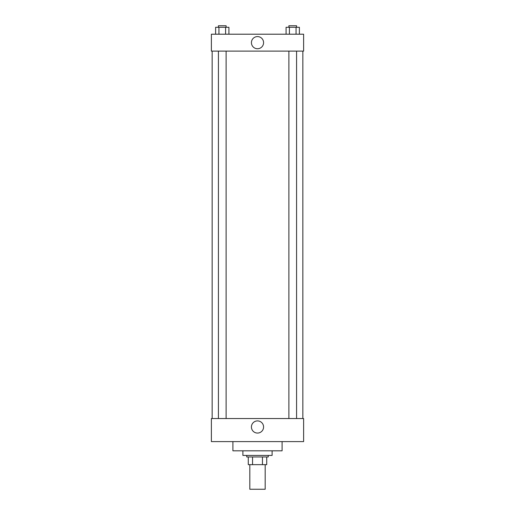 <?xml version="1.0" encoding="UTF-8"?>
<svg xmlns="http://www.w3.org/2000/svg" width="515" height="515" viewBox="0 0 515 515"><rect width="100%" height="100%" fill="white"/><g stroke="black" fill="none" stroke-linecap="round" stroke-linejoin="round"><path stroke-width="0.77" d="M249.814 464.652L249.814 489.25L265.186 489.25L265.186 464.652M262.457 456.966L262.457 464.652L248.275 464.652L248.275 456.966M262.457 464.652L266.725 464.652L266.725 456.966L266.725 464.652M268.264 455.427L268.264 456.966L246.737 456.966L246.737 455.427M252.543 456.966L252.543 464.652M242.893 450.818L242.893 455.427L272.107 455.427L272.107 450.818M232.902 441.593L232.902 450.818L282.098 450.818L282.098 441.593M211.382 441.593L303.618 441.593L211.382 441.593L211.382 418.534L303.618 418.534L303.618 441.593M251.417 426.987A6.083 6.083 0 0 1 260.539 421.721A6.083 6.083 0 0 1 260.539 432.252A6.083 6.083 0 0 1 251.417 426.987M302.852 51.114L302.852 418.534M303.618 51.114L211.382 51.114L211.382 34.202L303.618 34.202L303.618 51.114M263.583 42.661A6.083 6.083 0 0 1 254.462 47.927A6.083 6.083 0 0 1 254.462 37.395A6.083 6.083 0 0 1 263.583 42.661M299.389 34.202L299.389 27.289L286.076 27.289L286.076 34.202M296.061 27.289L296.061 34.202M289.404 27.289L289.404 34.202M288.889 27.289L288.889 25.75L296.576 25.75L296.576 27.289M228.924 34.202L228.924 27.289L215.611 27.289L215.611 34.202M225.596 27.289L225.596 34.202M218.939 27.289L218.939 34.202M218.424 27.289L218.424 25.75L226.111 25.75L226.111 27.289M212.148 51.114L212.148 418.534M296.576 418.534L296.576 51.114M288.889 418.534L288.889 51.114M218.424 51.114L218.424 418.534M226.111 51.114L226.111 418.534"/></g></svg>
